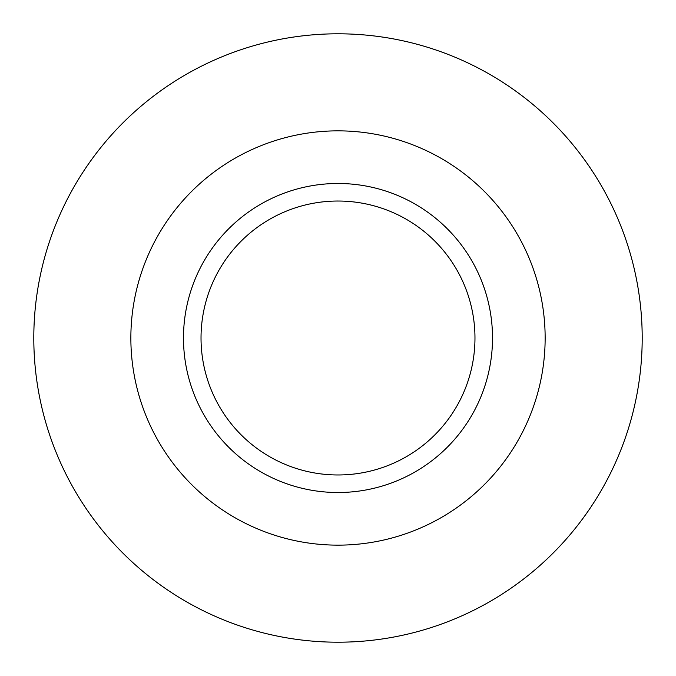 <?xml version="1.0" encoding="UTF-8"?>
<svg xmlns="http://www.w3.org/2000/svg" width="676" height="676" viewBox="0 0 676 676"><rect width="100%" height="100%" fill="white"/><g stroke="black" fill="none" stroke-linecap="round" stroke-linejoin="round"><path stroke-width="1.01" d="M201.025 338A136.974 136.974 0 0 0 406.487 456.621A136.974 136.974 0 0 0 406.487 219.379A136.974 136.974 0 0 0 201.025 338M183.483 338A154.517 154.517 0 0 0 415.258 471.814A154.517 154.517 0 0 0 415.258 204.186A154.517 154.517 0 0 0 183.483 338M130.857 338A207.143 207.143 0 0 0 441.572 517.393A207.143 207.143 0 0 0 441.572 158.606A207.143 207.143 0 0 0 130.857 338M33.8 338A304.2 304.2 0 0 0 490.1 601.446A304.2 304.2 0 0 0 490.1 74.554A304.2 304.2 0 0 0 33.8 338"/></g></svg>
